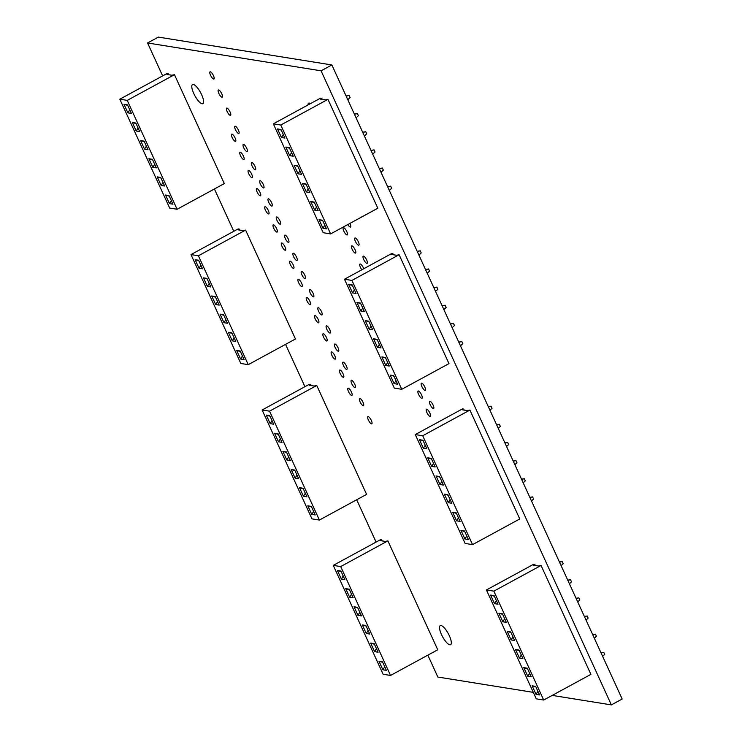 <?xml version="1.0" encoding="UTF-8"?>
<svg xmlns="http://www.w3.org/2000/svg" width="742" height="742" viewBox="0 0 742 742"><rect width="100%" height="100%" fill="white"/><g stroke="black" fill="none" stroke-linecap="round" stroke-linejoin="round"><path stroke-width="1.11" d="M390.542 675.452L437.743 649.769L387.89 540.881L385.311 541.419L380.358 540.621L381.703 539.888L380.47 539.694L333.26 565.376L383.113 674.255L390.542 675.452L340.689 566.563L333.26 565.376M387.89 540.881L340.689 566.563M381.703 539.888L382.176 540.918M386.387 670.351L382.464 661.771L378.958 661.215L382.881 669.785L386.387 670.351L382.891 669.785L384.746 666.77M374.153 643.629L370.648 643.064L374.571 651.634L378.077 652.199L374.153 643.629M362.337 624.922L366.26 633.492L369.776 634.058L365.843 625.478L362.337 624.922L366.27 633.492L369.766 634.048M344.844 579.613L340.921 571.043L337.415 570.477L341.339 579.048L344.844 579.613L341.348 579.048L343.203 576.033M349.232 589.185L345.716 588.619L349.649 597.199L353.155 597.764L349.232 589.185M354.027 606.771L357.95 615.341L361.465 615.906L357.542 607.336L354.027 606.771L357.959 615.341L361.465 615.906M382.733 662.356L378.995 661.215L382.891 669.785M374.422 644.214L370.685 643.073L374.58 651.634L378.077 652.199M341.339 579.048L337.425 570.477M349.649 597.199L353.155 597.755M345.726 588.629L349.649 597.189L351.513 594.184M374.58 651.634L376.444 648.619M366.27 633.492L368.134 630.477M362.374 624.922L366.112 626.062M337.452 570.487L341.19 571.618M345.763 588.629L349.501 589.769M357.959 615.341L359.824 612.326M354.073 606.78L357.802 607.911M319.394 520.059L366.604 494.376L316.751 385.488L314.163 386.025L309.21 385.228L310.564 384.495L309.321 384.3L262.121 409.983L311.965 518.862L319.394 520.059L269.541 411.17L262.121 409.983M316.751 385.488L269.541 411.17M310.564 384.495L311.028 385.525M315.248 514.957L311.315 506.378L307.809 505.821L311.733 514.392L315.248 514.957L311.742 514.392L313.606 511.377M303.014 488.236L299.499 487.67L303.422 496.24L306.938 496.806L303.014 488.236M291.189 469.528L295.121 478.098L298.627 478.664L294.704 470.085L291.189 469.528L295.121 478.098L298.627 478.655M273.705 424.22L269.773 415.65L266.267 415.084L270.19 423.654L273.705 424.22M278.083 433.792L274.577 433.226L278.5 441.805L282.006 442.371L278.083 433.792M282.887 451.377L286.811 459.947L290.317 460.513L286.393 451.943L282.887 451.377L286.82 459.947L290.317 460.513M311.584 506.962L307.847 505.821L311.742 514.392M299.508 487.67L303.432 496.24L306.928 496.806M270.042 416.225L266.304 415.093L270.199 423.654L273.696 424.211M278.5 441.805L282.006 442.362M274.586 433.235L278.51 441.796L280.374 438.791M299.545 487.679L303.274 488.82M303.432 496.24L305.296 493.226M295.121 478.098L296.986 475.084M291.235 469.528L294.964 470.669M270.199 423.654L272.064 420.64M274.614 433.235L278.352 434.376M286.82 459.947L288.675 456.933M282.925 451.386L286.662 452.527M177.106 209.272L224.307 183.589L174.463 74.701L171.875 75.239L166.922 74.441L168.267 73.708L167.033 73.514L119.824 99.196L169.677 208.075L177.106 209.272L127.253 100.383L119.824 99.196M174.463 74.701L127.253 100.383M168.267 73.708L168.74 74.738M172.951 204.171L169.028 195.591L165.522 195.035L169.445 203.605L172.951 204.171M160.717 177.449L157.211 176.884L161.135 185.463L164.65 186.019L160.717 177.449M148.901 158.742L152.833 167.312L156.339 167.877L152.416 159.298L148.901 158.742L152.833 167.312L156.339 167.868M131.408 113.433L127.485 104.863L123.979 104.297L127.902 112.867L131.408 113.433L127.912 112.867L129.776 109.853M135.795 123.005L132.289 122.449L136.213 131.019L139.719 131.584L135.795 123.005M140.6 140.59L144.523 149.161L148.029 149.726L144.106 141.156L140.6 140.59L144.523 149.161L148.029 149.726M165.531 195.035L169.454 203.605L172.951 204.161M157.221 176.884L161.144 185.454L164.641 186.019M127.754 105.438L124.016 104.307L127.912 112.867M136.064 123.589L132.326 122.449L136.222 131.009L139.719 131.575M169.454 203.605L171.319 200.59M165.559 195.035L169.297 196.176M157.248 176.893L160.986 178.034M161.144 185.454L163.008 182.439M152.833 167.312L154.698 164.297M148.947 158.742L152.676 159.882M136.222 131.009L138.086 128.004M144.523 149.161L146.387 146.146M140.637 140.6L144.375 141.741M330.617 233.906L377.817 208.224L327.973 99.345L325.386 99.873L320.433 99.085L321.778 98.352L320.544 98.148L273.334 123.831L323.187 232.71L330.617 233.906L280.764 125.027L273.334 123.831M327.973 99.345L280.764 125.027M321.778 98.352L322.251 99.372M326.461 228.805L322.538 220.235L319.032 219.669L322.955 228.239L326.461 228.805L322.965 228.239L324.829 225.225M314.228 202.084L310.722 201.518L314.645 210.097L318.16 210.654L314.228 202.084M302.411 183.376L306.344 191.946L309.85 192.512L305.927 183.942L302.411 183.376L306.344 191.946L309.85 192.503M284.928 138.068L280.995 129.498L277.489 128.932L281.413 137.511L284.928 138.068L281.422 137.502L283.286 134.488M289.306 147.639L285.8 147.083L289.723 155.653L293.229 156.219L289.306 147.639M294.11 165.225L298.034 173.804L301.54 174.361L297.616 165.791L294.11 165.225L298.043 173.795L301.54 174.361M322.807 220.81L319.069 219.678L322.965 228.239M310.731 201.527L314.654 210.088L318.151 210.654M281.264 130.082L277.527 128.941L281.422 137.502M289.723 155.653L293.229 156.21M285.809 147.083L289.732 155.653L291.597 152.639M389.318 190.434L391.646 188.301L390.663 186.159L387.602 186.678M390.663 186.159L387.695 186.891M381.008 172.292L383.336 170.15L382.353 168.007L379.394 168.749M382.353 168.007L379.292 168.527M364.396 135.999L366.715 133.857L365.732 131.714L362.671 132.234M365.732 131.714L362.773 132.456M372.707 154.141L375.025 152.008L374.042 149.865L370.981 150.385M374.042 149.865L371.083 150.598M356.086 117.848L358.405 115.706L357.431 113.563L354.37 114.092M357.431 113.563L354.463 114.305M347.775 99.697L350.103 97.564L349.12 95.421L346.152 96.154M349.12 95.421L346.06 95.941M310.759 201.527L314.497 202.668M314.654 210.088L316.519 207.074M306.344 191.946L308.208 188.932M302.458 183.385L306.186 184.517M285.837 147.083L289.575 148.224M298.043 173.795L299.898 170.781M294.147 165.234L297.885 166.375M543.701 700.04L590.91 674.357L541.057 565.469L538.469 566.007L533.517 565.209L534.871 564.476L533.628 564.282L486.427 589.964L536.271 698.843L543.701 700.04L493.847 591.151L486.427 589.964M541.057 565.469L493.847 591.151M534.871 564.476L535.334 565.506M539.555 694.939L535.622 686.359L532.116 685.803L536.039 694.373L539.555 694.939M527.321 668.217L523.806 667.652L527.738 676.222L531.244 676.787L527.321 668.217M515.505 649.5L519.428 658.08L522.934 658.646L519.01 650.066L515.505 649.5M498.012 604.201L494.089 595.631L490.573 595.065L494.497 603.636L498.012 604.201M502.39 613.773L498.884 613.207L502.807 621.787L506.322 622.343L502.39 613.773M507.194 631.359L511.117 639.929L514.623 640.494L510.7 631.924L507.194 631.359L511.127 639.929L514.623 640.485M532.125 685.803L536.049 694.373L539.545 694.929M523.815 667.652L527.738 676.222L531.244 676.787M515.514 649.51L519.437 658.071L522.934 658.636M494.348 596.206L490.62 595.065L494.506 603.636L498.012 604.192M502.659 614.357L498.921 613.217L502.816 621.777L506.313 622.343M511.117 639.929L512.991 636.914M602.634 656.355L604.73 654.425L603.747 652.283L600.974 652.737M603.747 652.283L601.076 652.951M594.323 638.213L596.42 636.284L595.436 634.141L592.765 634.8M595.436 634.141L592.673 634.586M577.712 601.91L579.799 599.99L578.825 597.848L576.052 598.293M578.825 597.848L576.154 598.506M586.022 620.062L588.109 618.132L587.126 615.99L584.362 616.444M587.126 615.99L584.455 616.658M569.402 583.769L571.498 581.839L570.515 579.697L567.741 580.151M570.515 579.697L567.843 580.365M561.091 565.617L563.187 563.697L562.204 561.546L559.533 562.213M562.204 561.546L559.431 562M536.049 694.373L537.913 691.358M532.153 685.803L535.891 686.944M523.852 667.661L527.581 668.792M527.738 676.222L529.602 673.207M519.437 658.071L521.292 655.065M515.542 649.51L519.279 650.651M494.506 603.636L496.37 600.621M502.816 621.777L504.681 618.763M507.231 631.368L510.969 632.499M401.765 389.3L448.966 363.617L399.113 254.738L396.534 255.276L391.581 254.478L392.926 253.745L391.693 253.541L344.483 279.224L394.336 388.112L401.765 389.3L351.912 280.42L344.483 279.224M399.113 254.738L351.912 280.42M392.926 253.745L393.399 254.766M397.61 384.198L393.687 375.628L390.181 375.062L394.104 383.642L397.61 384.198L394.113 383.633L395.968 380.618M385.376 357.477L381.87 356.921L385.794 365.491L389.3 366.056L385.376 357.477M373.56 338.769L377.483 347.339L380.998 347.905L377.066 339.335L373.56 338.769L377.493 347.339L380.989 347.905M356.067 293.461L352.144 284.891L348.638 284.325L352.561 292.904L356.067 293.461L352.571 292.895L354.426 289.881M360.454 303.042L356.939 302.476L360.872 311.046L364.378 311.612L360.454 303.042M365.25 320.618L369.173 329.198L372.688 329.763L368.765 321.184L365.25 320.618L369.182 329.188L372.688 329.754M394.104 383.642L390.19 375.062L393.956 376.213M385.645 358.061L381.907 356.921L385.803 365.491L389.3 366.047M352.561 292.904L348.647 284.334M356.948 302.476L360.872 311.046L364.378 311.603M369.173 329.198L371.046 326.183M460.467 345.828L462.785 343.694L461.802 341.552L458.742 342.071M461.802 341.552L458.844 342.285M452.156 327.686L454.475 325.543L453.501 323.401L450.533 324.143M453.501 323.401L450.44 323.929M435.545 291.393L437.863 289.25L436.88 287.108L433.82 287.636M436.88 287.108L433.922 287.85M443.846 309.535L446.174 307.401L445.191 305.259L442.13 305.778M445.191 305.259L442.223 305.992M427.234 273.242L429.553 271.108L428.57 268.966L425.509 269.485M428.57 268.966L425.611 269.698M418.924 255.1L421.243 252.957L420.269 250.815L417.301 251.557M420.269 250.815L417.199 251.334M385.803 365.491L387.667 362.476M377.493 347.339L379.357 344.325M373.597 338.779L377.335 339.919M348.675 284.334L352.413 285.475M356.985 302.486L360.723 303.617M360.872 311.046L362.736 308.032M365.296 320.627L369.024 321.768M248.245 364.665L295.455 338.983L245.602 230.094L243.014 230.632L238.071 229.835L239.416 229.102L238.182 228.907L190.972 254.589L240.825 363.469L248.245 364.665L198.402 255.777L190.972 254.589M245.602 230.094L198.402 255.777M239.416 229.102L239.889 230.131M244.099 359.564L240.176 350.985L236.661 350.428L240.593 358.998L244.099 359.564L240.593 358.998L242.458 355.984M231.866 332.843L228.36 332.277L232.283 340.856L235.789 341.413L231.866 332.843M220.049 314.135L223.973 322.705L227.479 323.271L223.555 314.691L220.049 314.135L223.982 322.705L227.479 323.262M202.557 268.827L198.633 260.257L195.127 259.691L199.051 268.261L202.557 268.827L199.051 268.261L200.915 265.246M206.944 278.398L203.429 277.833L207.361 286.412L210.867 286.978L206.944 278.398M211.739 295.984L215.662 304.554L219.178 305.12L215.245 296.55L211.739 295.984L215.672 304.554L219.168 305.12M236.67 350.428L240.593 358.998M228.369 332.277L232.292 340.847L235.789 341.413M198.902 260.832L195.165 259.7L199.051 268.261M203.438 277.842L207.361 286.403L210.867 286.968M215.662 304.554L217.536 301.54M236.707 350.428L240.436 351.569M228.397 332.286L232.135 333.427M232.292 340.847L234.147 337.833M223.982 322.705L225.846 319.691M220.086 314.135L223.824 315.276M203.475 277.842L207.203 278.983M207.361 286.403L209.225 283.398M211.776 295.993L215.514 297.134M472.561 544.637L519.762 518.955L469.909 410.076L467.321 410.614L462.377 409.816L463.722 409.083L462.489 408.888L415.279 434.571L465.132 543.45L472.561 544.637L422.708 435.758L415.279 434.571M469.909 410.076L422.708 435.758M463.722 409.083L464.195 410.113M468.406 539.536L464.483 530.966L460.967 530.4L464.9 538.98L468.406 539.536L464.9 538.97L466.764 535.956M456.172 512.824L452.666 512.258L456.59 520.828L460.096 521.394L456.172 512.824M444.356 494.107L448.279 502.686L451.785 503.243L447.862 494.673L444.356 494.107L448.289 502.677L451.785 503.243M426.863 448.808L422.94 440.229L419.434 439.672L423.357 448.242L426.863 448.808L423.357 448.242L425.222 445.228M431.25 458.38L427.735 457.814L431.668 466.384L435.174 466.95L431.25 458.38M439.82 477.106L436.083 475.965L439.969 484.535L443.484 485.101L439.552 476.522L436.046 475.965L439.978 484.535L443.475 485.092M460.977 530.409L464.9 538.97M452.676 512.258L456.599 520.828L460.096 521.385M448.279 502.686L450.153 499.663M423.209 440.813L419.471 439.672L423.357 448.242M431.51 458.964L427.782 457.823L431.668 466.384L435.174 466.95M531.485 500.961L533.581 499.032L532.598 496.89L529.834 497.344M532.598 496.89L529.927 497.557M523.184 482.81L525.271 480.89L524.297 478.738L521.626 479.406M524.297 478.738L521.524 479.193M506.563 446.517L508.66 444.588L507.676 442.445L504.903 442.9M507.676 442.445L505.005 443.113M514.874 464.668L516.97 462.739L515.987 460.596L513.214 461.042M515.987 460.596L513.316 461.264M498.253 428.375L500.349 426.446L499.366 424.303L496.602 424.749M499.366 424.303L496.695 424.971M489.943 410.224L492.039 408.295L491.056 406.152L488.384 406.82M491.056 406.152L488.292 406.607M461.014 530.409L464.752 531.55M452.703 512.258L456.441 513.399M456.599 520.828L458.454 517.814M444.393 494.116L448.131 495.257M431.668 466.384L433.532 463.37M439.978 484.535L441.842 481.521M321.082 70.824L331.869 64.953L158.352 37.1L147.565 42.971L321.082 70.824L611.38 704.9L552.224 695.402M533.312 692.369L437.863 677.047L427.846 655.149M376.073 542.077L356.698 499.756M304.934 386.684L285.559 344.362M233.786 231.291L214.41 188.978M162.646 75.897L147.565 42.971M331.869 64.953L622.176 699.029L611.38 704.9M193.755 93.483A10.861 3.246 -118.5 0 0 202.9 103.648A10.861 3.246 -118.5 0 0 200.563 92.555A10.861 3.246 -118.5 0 0 192.512 84.569A10.861 3.246 -118.5 0 0 193.755 93.483M232.153 137.502A4.09 1.224 -118.5 0 0 235.594 141.332A4.09 1.224 -118.5 0 0 234.713 137.159A4.09 1.224 -118.5 0 0 231.69 134.154A4.09 1.224 -118.5 0 0 232.153 137.502M240.464 155.653A4.09 1.224 -118.5 0 0 243.895 159.484A4.09 1.224 -118.5 0 0 243.024 155.31A4.09 1.224 -118.5 0 0 239.991 152.305A4.09 1.224 -118.5 0 0 240.464 155.653M248.774 173.795A4.09 1.224 -118.5 0 0 252.206 177.626A4.09 1.224 -118.5 0 0 251.325 173.452A4.09 1.224 -118.5 0 0 248.301 170.447A4.09 1.224 -118.5 0 0 248.774 173.795M257.075 191.946A4.09 1.224 -118.5 0 0 260.516 195.777A4.09 1.224 -118.5 0 0 259.635 191.603A4.09 1.224 -118.5 0 0 256.611 188.598A4.09 1.224 -118.5 0 0 257.075 191.946M265.386 210.097A4.09 1.224 -118.5 0 0 268.827 213.919A4.09 1.224 -118.5 0 0 267.945 209.745A4.09 1.224 -118.5 0 0 264.922 206.74A4.09 1.224 -118.5 0 0 265.386 210.097M210.505 75.183A4.09 1.224 -118.5 0 0 213.937 79.014A4.09 1.224 -118.5 0 0 213.056 74.84A4.09 1.224 -118.5 0 0 210.032 71.835A4.09 1.224 -118.5 0 0 210.505 75.183M218.807 93.325A4.09 1.224 -118.5 0 0 222.248 97.156A4.09 1.224 -118.5 0 0 221.366 92.982A4.09 1.224 -118.5 0 0 218.343 89.977A4.09 1.224 -118.5 0 0 218.807 93.325M227.117 111.476A4.09 1.224 -118.5 0 0 230.558 115.307A4.09 1.224 -118.5 0 0 229.677 111.133A4.09 1.224 -118.5 0 0 226.653 108.128A4.09 1.224 -118.5 0 0 227.117 111.476M235.427 129.627A4.09 1.224 -118.5 0 0 238.868 133.449A4.09 1.224 -118.5 0 0 237.987 129.275A4.09 1.224 -118.5 0 0 234.954 126.27A4.09 1.224 -118.5 0 0 235.427 129.627M243.738 147.769A4.09 1.224 -118.5 0 0 247.169 151.6A4.09 1.224 -118.5 0 0 246.298 147.426A4.09 1.224 -118.5 0 0 243.265 144.421A4.09 1.224 -118.5 0 0 243.738 147.769M252.039 165.92A4.09 1.224 -118.5 0 0 255.48 169.742A4.09 1.224 -118.5 0 0 254.599 165.568A4.09 1.224 -118.5 0 0 251.575 162.563A4.09 1.224 -118.5 0 0 252.039 165.92M260.349 184.062A4.09 1.224 -118.5 0 0 263.79 187.893A4.09 1.224 -118.5 0 0 262.909 183.719A4.09 1.224 -118.5 0 0 259.885 180.714A4.09 1.224 -118.5 0 0 260.349 184.062M268.66 202.214A4.09 1.224 -118.5 0 0 272.101 206.044A4.09 1.224 -118.5 0 0 271.22 201.87A4.09 1.224 -118.5 0 0 268.196 198.856A4.09 1.224 -118.5 0 0 268.66 202.214M273.696 228.239A4.09 1.224 -118.5 0 0 277.137 232.07A4.09 1.224 -118.5 0 0 276.256 227.896A4.09 1.224 -118.5 0 0 273.223 224.891A4.09 1.224 -118.5 0 0 273.696 228.239M282.006 246.39A4.09 1.224 -118.5 0 0 285.438 250.212A4.09 1.224 -118.5 0 0 284.566 246.038A4.09 1.224 -118.5 0 0 281.533 243.033A4.09 1.224 -118.5 0 0 282.006 246.39M290.308 264.532A4.09 1.224 -118.5 0 0 293.749 268.363A4.09 1.224 -118.5 0 0 292.867 264.189A4.09 1.224 -118.5 0 0 289.844 261.184A4.09 1.224 -118.5 0 0 290.308 264.532M298.618 282.683A4.09 1.224 -118.5 0 0 302.059 286.514A4.09 1.224 -118.5 0 0 301.178 282.331A4.09 1.224 -118.5 0 0 298.154 279.326A4.09 1.224 -118.5 0 0 298.618 282.683M306.928 300.825A4.09 1.224 -118.5 0 0 310.369 304.656A4.09 1.224 -118.5 0 0 309.488 300.482A4.09 1.224 -118.5 0 0 306.465 297.477A4.09 1.224 -118.5 0 0 306.928 300.825M315.239 318.977A4.09 1.224 -118.5 0 0 318.68 322.807A4.09 1.224 -118.5 0 0 317.799 318.633A4.09 1.224 -118.5 0 0 314.766 315.628A4.09 1.224 -118.5 0 0 315.239 318.977M323.549 337.118A4.09 1.224 -118.5 0 0 326.981 340.949A4.09 1.224 -118.5 0 0 326.1 336.775A4.09 1.224 -118.5 0 0 323.076 333.77A4.09 1.224 -118.5 0 0 323.549 337.118M331.85 355.27A4.09 1.224 -118.5 0 0 335.291 359.1A4.09 1.224 -118.5 0 0 334.41 354.926A4.09 1.224 -118.5 0 0 331.386 351.921A4.09 1.224 -118.5 0 0 331.85 355.27M276.97 220.355A4.09 1.224 -118.5 0 0 280.411 224.186A4.09 1.224 -118.5 0 0 279.53 220.012A4.09 1.224 -118.5 0 0 276.497 217.007A4.09 1.224 -118.5 0 0 276.97 220.355M285.28 238.507A4.09 1.224 -118.5 0 0 288.712 242.337A4.09 1.224 -118.5 0 0 287.831 238.163A4.09 1.224 -118.5 0 0 284.807 235.158A4.09 1.224 -118.5 0 0 285.28 238.507M293.582 256.649A4.09 1.224 -118.5 0 0 297.023 260.479A4.09 1.224 -118.5 0 0 296.141 256.305A4.09 1.224 -118.5 0 0 293.118 253.3A4.09 1.224 -118.5 0 0 293.582 256.649M301.892 274.8A4.09 1.224 -118.5 0 0 305.333 278.63A4.09 1.224 -118.5 0 0 304.452 274.457A4.09 1.224 -118.5 0 0 301.428 271.451A4.09 1.224 -118.5 0 0 301.892 274.8M310.202 292.951A4.09 1.224 -118.5 0 0 313.643 296.772A4.09 1.224 -118.5 0 0 312.762 292.598A4.09 1.224 -118.5 0 0 309.729 289.593A4.09 1.224 -118.5 0 0 310.202 292.951M318.513 311.093A4.09 1.224 -118.5 0 0 321.945 314.923A4.09 1.224 -118.5 0 0 321.073 310.75A4.09 1.224 -118.5 0 0 318.04 307.745A4.09 1.224 -118.5 0 0 318.513 311.093M326.814 329.244A4.09 1.224 -118.5 0 0 330.255 333.065A4.09 1.224 -118.5 0 0 329.374 328.892A4.09 1.224 -118.5 0 0 326.35 325.886A4.09 1.224 -118.5 0 0 326.814 329.244M335.124 347.386A4.09 1.224 -118.5 0 0 338.565 351.216A4.09 1.224 -118.5 0 0 337.684 347.043A4.09 1.224 -118.5 0 0 334.661 344.038A4.09 1.224 -118.5 0 0 335.124 347.386M310.564 103.574A10.861 3.246 -118.5 0 0 308.663 103.212A10.861 3.246 -118.5 0 0 307.93 105.012M347.803 224.557A4.09 1.224 -118.5 0 0 350.521 227.033A4.09 1.224 -118.5 0 0 349.927 223.407M343.815 231.087A4.09 1.224 -118.5 0 0 347.247 234.917A4.09 1.224 -118.5 0 0 346.375 230.743A4.09 1.224 -118.5 0 0 343.342 227.738A4.09 1.224 -118.5 0 0 343.815 231.087M352.116 249.238A4.09 1.224 -118.5 0 0 355.557 253.068A4.09 1.224 -118.5 0 0 354.676 248.895A4.09 1.224 -118.5 0 0 351.652 245.88A4.09 1.224 -118.5 0 0 352.116 249.238M363.756 268.743A4.09 1.224 -118.5 0 0 359.963 264.031A4.09 1.224 -118.5 0 0 360.427 267.38A4.09 1.224 -118.5 0 0 361.846 269.782M355.39 241.354A4.09 1.224 -118.5 0 0 358.831 245.185A4.09 1.224 -118.5 0 0 357.95 241.011A4.09 1.224 -118.5 0 0 354.926 238.006A4.09 1.224 -118.5 0 0 355.39 241.354M363.701 259.505A4.09 1.224 -118.5 0 0 367.142 263.327A4.09 1.224 -118.5 0 0 366.26 259.153A4.09 1.224 -118.5 0 0 363.237 256.148A4.09 1.224 -118.5 0 0 363.701 259.505M340.161 373.421A4.09 1.224 -118.5 0 0 343.602 377.242A4.09 1.224 -118.5 0 0 342.721 373.068A4.09 1.224 -118.5 0 0 339.697 370.063A4.09 1.224 -118.5 0 0 340.161 373.421M348.471 391.563A4.09 1.224 -118.5 0 0 351.912 395.393A4.09 1.224 -118.5 0 0 351.031 391.219A4.09 1.224 -118.5 0 0 347.998 388.214A4.09 1.224 -118.5 0 0 348.471 391.563M343.435 365.537A4.09 1.224 -118.5 0 0 346.876 369.368A4.09 1.224 -118.5 0 0 345.995 365.194A4.09 1.224 -118.5 0 0 342.971 362.179A4.09 1.224 -118.5 0 0 343.435 365.537M351.745 383.679A4.09 1.224 -118.5 0 0 355.186 387.51A4.09 1.224 -118.5 0 0 354.305 383.336A4.09 1.224 -118.5 0 0 351.272 380.331A4.09 1.224 -118.5 0 0 351.745 383.679M360.055 401.83A4.09 1.224 -118.5 0 0 363.487 405.661A4.09 1.224 -118.5 0 0 362.606 401.487A4.09 1.224 -118.5 0 0 359.582 398.482A4.09 1.224 -118.5 0 0 360.055 401.83M368.357 419.972A4.09 1.224 -118.5 0 0 371.798 423.803A4.09 1.224 -118.5 0 0 370.917 419.629A4.09 1.224 -118.5 0 0 367.893 416.624A4.09 1.224 -118.5 0 0 368.357 419.972M441.471 634.531A10.861 3.246 -118.5 0 0 450.607 644.705A10.861 3.246 -118.5 0 0 448.27 633.612A10.861 3.246 -118.5 0 0 440.229 625.627A10.861 3.246 -118.5 0 0 441.471 634.531M418.59 394.41A4.09 1.224 -118.5 0 0 422.022 398.241A4.09 1.224 -118.5 0 0 421.15 394.067A4.09 1.224 -118.5 0 0 418.117 391.062A4.09 1.224 -118.5 0 0 418.59 394.41M426.9 412.561A4.09 1.224 -118.5 0 0 430.332 416.392A4.09 1.224 -118.5 0 0 429.451 412.218A4.09 1.224 -118.5 0 0 426.427 409.204A4.09 1.224 -118.5 0 0 426.9 412.561M421.864 386.536A4.09 1.224 -118.5 0 0 425.296 390.357A4.09 1.224 -118.5 0 0 424.424 386.183A4.09 1.224 -118.5 0 0 421.391 383.178A4.09 1.224 -118.5 0 0 421.864 386.536M430.165 404.678A4.09 1.224 -118.5 0 0 433.606 408.508A4.09 1.224 -118.5 0 0 432.725 404.334A4.09 1.224 -118.5 0 0 429.701 401.329A4.09 1.224 -118.5 0 0 430.165 404.678"/></g></svg>
